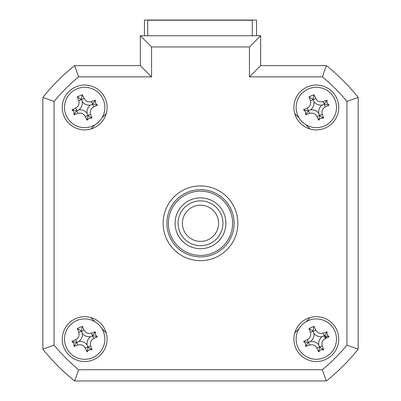 <?xml version="1.0" encoding="UTF-8"?>
<svg xmlns="http://www.w3.org/2000/svg" width="401" height="401" viewBox="0 0 401 401"><rect width="100%" height="100%" fill="white"/><g stroke="black" fill="none" stroke-linecap="round" stroke-linejoin="round"><path stroke-width="0.6" d="M144.46 35.739L144.46 20.05L256.54 20.05L256.54 35.739M62.265 339.106A22.416 22.416 0 0 0 84.681 361.522A22.416 22.416 0 0 0 107.097 339.106A22.416 22.416 0 0 0 84.681 316.69A22.416 22.416 0 0 0 62.265 339.106M293.903 339.106A22.416 22.416 0 0 0 316.319 361.522A22.416 22.416 0 0 0 338.735 339.106A22.416 22.416 0 0 0 316.319 316.69A22.416 22.416 0 0 0 293.903 339.106M293.903 107.473A22.416 22.416 0 0 0 316.319 129.889A22.416 22.416 0 0 0 338.735 107.473A22.416 22.416 0 0 0 316.319 85.057A22.416 22.416 0 0 0 293.903 107.473M62.265 107.473A22.416 22.416 0 0 0 84.681 129.889A22.416 22.416 0 0 0 107.097 107.473A22.416 22.416 0 0 0 84.681 85.057A22.416 22.416 0 0 0 62.265 107.473M163.142 223.292A37.358 37.358 0 0 0 200.5 260.65A37.358 37.358 0 0 0 237.858 223.292A37.358 37.358 0 0 0 200.5 185.929A37.358 37.358 0 0 0 163.142 223.292M249.442 46.947L151.558 46.947L140.35 35.739L260.65 35.739L260.65 65.629L249.442 76.837L249.442 46.947L260.65 35.739L260.65 65.629L326.374 65.629L322.384 76.837L249.442 76.837M326.374 65.629A201.743 201.743 0 0 1 358.158 97.413L358.158 349.166A201.743 201.743 0 0 1 326.374 380.95L74.626 380.95L78.616 369.742L322.384 369.742A190.535 190.535 0 0 0 346.95 345.176L346.95 101.403A190.535 190.535 0 0 0 322.384 76.837M54.05 345.176L42.842 349.166L42.842 97.413A201.743 201.743 0 0 1 74.626 65.629L140.35 65.629L140.35 35.739L140.35 65.629L151.558 76.837L78.616 76.837L74.626 65.629A201.743 201.743 0 0 0 42.842 97.413L54.05 101.403L54.05 345.176A190.535 190.535 0 0 0 78.616 369.742M74.626 380.95A201.743 201.743 0 0 1 42.842 349.166M326.374 380.95L322.384 369.742M346.95 101.403L358.158 97.413L358.158 349.166L346.95 345.176M106.245 113.598L101.969 117.879M95.087 124.756L90.811 129.037M90.811 317.542L95.087 321.823M101.969 328.705L106.245 332.98M294.755 332.98L299.031 328.705M305.913 321.823L310.189 317.542M310.189 129.037L305.913 124.756M299.031 117.879L294.755 113.598M325.632 338.394A9.338 9.338 0 0 0 325.126 335.998M328.224 379.456A201.743 201.743 0 0 0 356.664 351.015M166.876 223.292A33.624 33.624 0 0 0 200.5 256.916A33.624 33.624 0 0 0 234.124 223.292A33.624 33.624 0 0 0 200.5 189.668A33.624 33.624 0 0 0 166.876 223.292M252.319 35.739L252.319 20.25L147.713 20.25L147.713 35.739M297.672 115.177A20.175 20.175 0 0 0 324.018 126.12A20.175 20.175 0 0 0 334.96 99.769A20.175 20.175 0 0 0 308.615 88.827A20.175 20.175 0 0 0 297.672 115.177M327.021 103.052L329.051 105.102A51.047 14.07 157.6 0 1 325.301 106.912C322.419 108.566 321.407 111.007 322.264 114.235A51.047 14.07 67.6 0 1 323.622 118.165L320.74 118.18L318.685 120.205A51.047 14.07 -112.4 0 1 316.875 116.46C315.221 113.573 312.785 112.561 309.557 113.418A51.047 14.07 157.6 0 1 305.627 114.781L305.612 111.894L303.587 109.844A51.047 14.07 -22.4 0 1 307.331 108.034C310.214 106.38 311.226 103.939 310.369 100.711A51.047 14.07 -112.4 0 1 309.011 96.781L313.948 94.741A51.047 14.07 67.6 0 1 315.757 98.486C317.412 101.373 319.853 102.385 323.076 101.528A51.047 14.07 -22.4 0 1 327.01 100.165L327.021 103.052M318.715 113.272A8.807 8.807 0 0 1 322.118 105.077A8.807 8.807 0 0 1 313.918 101.674A8.807 8.807 0 0 1 310.514 109.869A8.807 8.807 0 0 1 318.715 113.272L319.682 115.623L318.685 120.205M303.587 109.844L308.168 110.841L305.627 114.781M308.168 110.841L308.444 110.726L307.331 108.034M310.514 109.869L308.444 110.726L309.557 113.418M313.918 101.674L313.066 99.598L310.369 100.711M309.011 96.781L313.066 99.598L315.757 98.486M312.95 99.323L313.948 94.741M322.118 105.077L324.188 104.22L323.076 101.528M327.01 100.165L324.188 104.22L325.301 106.912M324.464 104.105L329.051 105.102M319.682 115.623L323.622 118.165M358.158 324.865L358.158 121.714M326.294 336.369L326.434 338.013M66.04 346.81A20.175 20.175 0 0 0 92.385 357.752A20.175 20.175 0 0 0 103.328 331.401A20.175 20.175 0 0 0 76.982 320.459A20.175 20.175 0 0 0 66.04 346.81M95.388 334.685L97.413 336.735A51.047 14.07 157.6 0 1 93.669 338.549C90.786 340.198 89.774 342.639 90.631 345.868A51.047 14.07 67.6 0 1 91.989 349.797L89.107 349.812L87.052 351.837A51.047 14.07 -112.4 0 1 85.243 348.093C83.588 345.206 81.147 344.193 77.924 345.05A51.047 14.07 157.6 0 1 73.99 346.414L73.979 343.532L71.949 341.477A51.047 14.07 -22.4 0 1 75.699 339.667C78.581 338.013 79.593 335.572 78.736 332.349A51.047 14.07 -112.4 0 1 77.378 328.414L82.315 326.374A51.047 14.07 67.6 0 1 84.125 330.123C85.779 333.005 88.215 334.018 91.443 333.161A51.047 14.07 -22.4 0 1 95.373 331.797L95.388 334.685M87.082 344.91A8.807 8.807 0 0 1 90.486 336.71A8.807 8.807 0 0 1 82.285 333.306A8.807 8.807 0 0 1 78.882 341.502A8.807 8.807 0 0 1 87.082 344.91L88.05 347.256L87.052 351.837M71.949 341.477L76.536 342.474L73.99 346.414M76.536 342.474L76.812 342.359L75.699 339.667M78.882 341.502L76.812 342.359L77.924 345.05M82.285 333.306L81.433 331.236L78.736 332.349M77.378 328.414L81.433 331.236L84.125 330.123M81.318 330.955L82.315 326.374M90.486 336.71L92.556 335.853L91.443 333.161M95.373 331.797L92.556 335.853L93.669 338.549M92.831 335.737L97.413 336.735M88.05 347.256L91.989 349.797M175.097 223.292A25.403 25.403 0 0 1 200.5 197.883A25.403 25.403 0 0 1 225.903 223.292A25.403 25.403 0 0 1 200.5 248.695A25.403 25.403 0 0 1 175.097 223.292M168.37 223.292A32.13 32.13 0 0 0 200.5 255.422A32.13 32.13 0 0 0 232.63 223.292A32.13 32.13 0 0 0 200.5 191.162A32.13 32.13 0 0 0 168.37 223.292M297.672 346.81A20.175 20.175 0 0 0 324.018 357.752A20.175 20.175 0 0 0 334.96 331.401A20.175 20.175 0 0 0 308.615 320.459A20.175 20.175 0 0 0 297.672 346.81M327.021 334.685L329.051 336.735A51.047 14.07 157.6 0 1 325.301 338.549C322.419 340.198 321.407 342.639 322.264 345.868A51.047 14.07 67.6 0 1 323.622 349.797L320.74 349.812L318.685 351.837A51.047 14.07 -112.4 0 1 316.875 348.093C315.221 345.206 312.785 344.193 309.557 345.05A51.047 14.07 157.6 0 1 305.627 346.414L305.612 343.532L303.587 341.477A51.047 14.07 -22.4 0 1 307.331 339.667C310.214 338.013 311.226 335.572 310.369 332.349A51.047 14.07 -112.4 0 1 309.011 328.414L313.948 326.374A51.047 14.07 67.6 0 1 315.757 330.123C317.412 333.005 319.853 334.018 323.076 333.161A51.047 14.07 -22.4 0 1 327.01 331.797L327.021 334.685M318.715 344.91A8.807 8.807 0 0 1 322.118 336.71A8.807 8.807 0 0 1 313.918 333.306A8.807 8.807 0 0 1 310.514 341.502A8.807 8.807 0 0 1 318.715 344.91L319.682 347.256L318.685 351.837M329.051 336.735L324.464 335.737L327.01 331.797M324.464 335.737L324.188 335.853L325.301 338.549M303.587 341.477L308.168 342.474L305.627 346.414M308.168 342.474L308.444 342.359L307.331 339.667M310.514 341.502L308.444 342.359L309.557 345.05M313.918 333.306L313.066 331.236L310.369 332.349M309.011 328.414L313.066 331.236L315.757 330.123M312.95 330.955L313.948 326.374M322.118 336.71L324.188 335.853L323.076 333.161M319.682 347.256L323.622 349.797M66.04 115.177A20.175 20.175 0 0 0 92.385 126.12A20.175 20.175 0 0 0 103.328 99.769A20.175 20.175 0 0 0 76.982 88.827A20.175 20.175 0 0 0 66.04 115.177M95.388 103.052L97.413 105.102A51.047 14.07 157.6 0 1 93.669 106.912C90.786 108.566 89.774 111.007 90.631 114.235A51.047 14.07 67.6 0 1 91.989 118.165L89.107 118.18L87.052 120.205A51.047 14.07 -112.4 0 1 85.243 116.46C83.588 113.573 81.147 112.561 77.924 113.418A51.047 14.07 157.6 0 1 73.99 114.781L73.979 111.894L71.949 109.844A51.047 14.07 -22.4 0 1 75.699 108.034C78.581 106.38 79.593 103.939 78.736 100.711A51.047 14.07 -112.4 0 1 77.378 96.781L82.315 94.741A51.047 14.07 67.6 0 1 84.125 98.486C85.779 101.373 88.215 102.385 91.443 101.528A51.047 14.07 -22.4 0 1 95.373 100.165L95.388 103.052M87.082 113.272A8.807 8.807 0 0 1 90.486 105.077A8.807 8.807 0 0 1 82.285 101.674A8.807 8.807 0 0 1 78.882 109.869A8.807 8.807 0 0 1 87.082 113.272L88.05 115.623L87.052 120.205M71.949 109.844L76.536 110.841L73.99 114.781M76.536 110.841L76.812 110.726L75.699 108.034M78.882 109.869L76.812 110.726L77.924 113.418M82.285 101.674L81.433 99.598L78.736 100.711M77.378 96.781L81.433 99.598L84.125 98.486M81.318 99.323L82.315 94.741M90.486 105.077L92.556 104.22L91.443 101.528M95.373 100.165L92.556 104.22L93.669 106.912M92.831 104.105L97.413 105.102M88.05 115.623L91.989 118.165M192.445 239.502A18.1 18.1 0 0 0 216.71 231.342A18.1 18.1 0 0 0 208.555 207.076A18.1 18.1 0 0 0 184.29 215.237A18.1 18.1 0 0 0 192.445 239.502M210.47 203.212A22.416 22.416 0 0 1 220.575 233.262A22.416 22.416 0 0 1 190.53 243.367A22.416 22.416 0 0 1 180.425 213.317A22.416 22.416 0 0 1 210.47 203.212M78.616 76.837A190.535 190.535 0 0 0 54.05 101.403M151.558 46.947L151.558 76.837M316.875 116.46L322.264 114.235M85.243 348.093L90.631 345.868M316.875 348.093L322.264 345.868M85.243 116.46L90.631 114.235"/></g></svg>
